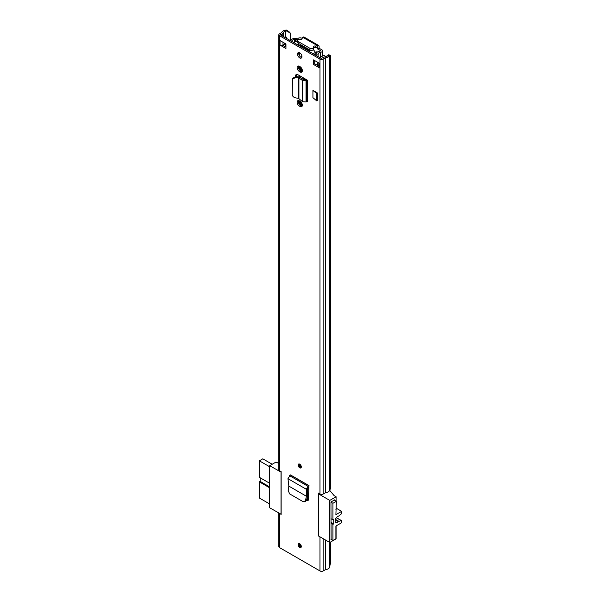 <?xml version="1.0" encoding="UTF-8"?>
<svg xmlns="http://www.w3.org/2000/svg" width="601" height="601" viewBox="0 0 601 601"><rect width="100%" height="100%" fill="white"/><g stroke="black" fill="none" stroke-linecap="round" stroke-linejoin="round"><path stroke-width="0.9" d="M288.848 486.104L287.962 478.666L290.463 474.91L309.012 485.616L307.93 486.277L306.315 489.259L306.495 496.298L288.848 486.104L288.157 490.386L289.637 493.894L303.152 501.692L305.368 501.504L306.593 500.062L307.652 495.833L306.472 496.283L305.451 500.37L306.593 500.062M304.226 501.805L305.451 500.37M299.734 52.79A3.133 1.811 -120 0 0 298.171 52.64A3.133 1.811 -120 0 0 297.69 55.149A3.133 1.811 -120 0 0 299.734 57.914A3.133 1.811 -120 0 0 301.304 58.064A3.133 1.811 -120 0 0 301.785 55.555A3.133 1.811 -120 0 0 299.734 52.79M300.079 106.512A3.208 1.848 -120 0 0 301.687 106.67A3.208 1.848 -120 0 0 302.175 104.101A3.208 1.848 -120 0 0 300.079 101.276L299.388 100.878A3.208 1.848 -120 0 0 297.788 100.72A3.208 1.848 -120 0 0 297.3 103.289A3.208 1.848 -120 0 0 299.388 106.114L300.079 106.512L301.266 105.829A3.208 1.848 -120 0 0 302.16 106.129M300.079 71.932A3.208 1.848 -120 0 0 301.687 72.09A3.208 1.848 -120 0 0 302.175 69.521A3.208 1.848 -120 0 0 300.079 66.696L299.388 66.298A3.208 1.848 -120 0 0 297.788 66.14A3.208 1.848 -120 0 0 297.3 68.709A3.208 1.848 -120 0 0 299.388 71.534L300.079 71.932L301.266 71.249A3.208 1.848 -120 0 0 302.16 71.549M299.734 464.167A2.231 1.285 -120 0 0 298.622 464.055A2.231 1.285 -120 0 0 298.284 465.843A2.231 1.285 -120 0 0 299.734 467.811A2.231 1.285 -120 0 0 300.853 467.916A2.231 1.285 -120 0 0 301.191 466.136A2.231 1.285 -120 0 0 299.734 464.167M299.734 543.792A2.231 1.285 -120 0 0 298.622 543.68A2.231 1.285 -120 0 0 298.284 545.468A2.231 1.285 -120 0 0 299.734 547.436A2.231 1.285 -120 0 0 300.853 547.541A2.231 1.285 -120 0 0 301.191 545.761A2.231 1.285 -120 0 0 299.734 543.792M313.527 59.905L319.439 63.315L319.439 67.86L313.527 64.45L313.527 59.905M285.948 48.523L280.036 45.113L280.036 40.567L285.948 43.978L285.948 48.523M286.474 30.05L289.825 32.341L290.283 33.265L286.94 30.982L286.474 30.05L285.302 30.245A5.018 2.892 0 0 0 281.749 32.522L279.495 33.881A2.231 1.285 0 0 0 278.841 34.79A2.231 1.285 0 0 0 279.495 35.699L319.98 59.078A2.231 1.285 0 0 0 323.135 59.078L325.494 57.779A5.018 2.892 0 0 0 329.431 55.72L329.769 55.044L330.73 55.953L330.73 488.087L329.431 490.701A5.018 2.892 0 0 1 325.494 492.752L323.135 494.052A2.231 1.285 0 0 1 319.98 494.052L318.327 493.105L318.327 535.874L319.98 536.828L319.98 570.95A2.231 1.285 0 0 0 323.135 570.95L325.494 569.65A5.018 2.892 0 0 0 329.431 567.599L330.73 562.138L330.73 541.937M278.841 513.074L278.841 546.67A2.231 1.285 0 0 0 279.495 547.579L279.495 513.449L281.14 514.403L281.14 471.635L279.495 470.681A2.231 1.285 180 0 1 278.841 469.772L278.841 34.79M279.495 547.579L319.98 570.95M306.059 79.422L307.502 80.256L307.502 101.524L306.931 101.516L306.931 80.249L305.811 79.527A2.088 1.21 180 0 1 306.059 79.422L297.931 74.727A3.433 1.983 -120 0 0 296.21 74.554A3.433 1.983 -120 0 0 295.504 76.124L295.504 76.59M312.926 97.655L312.926 90.375L317.568 93.057L317.568 100.337L316.682 100.855L312.926 97.655M308.944 486.667L308.899 485.668L308.944 486.998L307.494 488.47L307.652 495.833M306.472 500.438L307.667 500.588L308.366 499.348L308.944 486.998M298.877 52.497A3.133 1.811 -120 0 0 300.921 57.23A3.133 1.811 -120 0 0 301.777 57.523M286.94 30.982L285.76 31.169A3.343 1.931 0 0 0 283.394 32.687A2.088 1.21 180 0 1 282.816 33.333L280.675 35.016L321.159 58.395L324.089 57.163A2.088 1.21 180 0 1 325.194 56.825A3.343 1.931 0 0 0 327.823 55.457L328.161 54.781L329.769 55.044M318.823 66.148L314.714 63.766L314.714 60.581M285.948 47.163L282.665 45.27A2.088 1.21 180 0 1 280.036 45.113M298.494 65.997A3.208 1.848 -120 0 0 300.575 70.85L301.266 71.249M298.494 100.577A3.208 1.848 -120 0 0 300.575 105.43L301.266 105.829M295.504 76.124L296.684 75.441A3.433 1.983 60 0 1 296.909 74.396M296.684 75.441L296.684 76.68M308.2 500.07L306.795 499.258M290.283 40.417L290.283 33.265M313.527 64.45L314.714 63.766M319.439 67.86A2.088 1.21 180 0 1 318.823 67.011L318.823 62.962M282.665 45.27A2.088 1.21 180 0 0 282.988 45.113L284.461 44.264L284.461 43.122M285.129 43.505A2.366 1.367 180 0 1 284.461 44.264M285.655 37.893L286.632 37.33L286.632 38.456M284.468 37.209L285.452 36.646L286.632 37.33M298.922 98.677L298.299 98.361L298.299 77.837L298.922 77.995L298.922 98.677L302.566 101.742L306.044 101.975L306.931 101.516M295.632 77.552L296.038 76.612L298.705 76.898L298.299 77.837L295.632 77.552L292.409 79.031L292.244 94.665C292.477 96.288 293.611 97.362 295.632 97.873L298.299 98.361M296.038 76.612L292.815 78.1L292.409 79.031M298.705 76.898L300.26 77.416L298.922 77.995L302.566 80.542L303.903 79.963L300.26 77.416M307.502 80.256L302.566 80.542L302.566 101.742M305.811 79.527L303.903 79.963M317.568 93.057L316.682 93.568L312.926 90.375M316.682 100.855L316.682 93.568M308.403 500.19L306.397 500.393M307.674 495.637L306.63 496.216M287.962 478.666L306.315 489.259L307.494 488.47M307.494 488.44L308.839 489.214M281.14 472.176L269.691 465.707L275.994 462.064L278.841 463.446M307.667 495.367L308.531 495.863M308.606 494.202L307.629 493.631M269.691 465.707L269.691 507.792L281.14 514.261M307.194 497.658A2.156 1.247 60 0 1 307.577 498.139M334.704 500.34L334.704 499.829L330.963 501.993L331.113 539.443M335.891 526.446L336.087 526.333A2.088 1.21 -120 0 0 336.057 525.95M336.087 526.333L336.087 538.842L329.784 542.485L318.455 535.942L318.455 493.857L319.041 493.519M335.891 510.009A2.088 1.21 -120 0 0 336.087 509.272L335.891 509.385M281.02 514.328L281.02 472.243M329.641 490.281L334.118 495.622L336.087 496.757L336.087 501.136M336.087 506.252L336.087 509.272M329.784 542.485L329.784 500.4L336.087 496.757M329.784 500.4L318.455 493.857M269.691 466.782L259.347 460.809L259.347 477.307L269.691 483.279M269.691 487.832L259.347 481.859L259.347 498.011L269.691 503.984M259.347 481.859L260.135 481.401L260.135 477.765M259.347 460.809L262.795 458.826L272.2 464.25M260.135 481.401L269.691 486.915M335.268 519.857L338.416 521.676A3.553 2.051 -60 0 1 337.664 522.239A3.553 2.051 -60 0 1 335.884 522.412A3.553 2.051 -60 0 1 335.343 519.564A3.553 2.051 -60 0 1 337.664 516.439A3.553 2.051 -60 0 1 338.416 516.139A1.39 0.804 -60 0 0 338.709 516.019A1.39 0.804 -60 0 0 338.919 515.868L341.263 513.923A0.699 0.406 -60 0 0 341.653 513.141L341.653 511.346L335.891 514.674L336.38 501.309L332.931 503.3L330.963 502.158M308.493 496.696L308.073 496.449A0.699 0.406 60 0 0 307.577 496.734L307.577 499.709M330.963 539.36L332.931 540.494L332.931 524.342L330.963 523.201M330.963 518.655L332.931 519.79L332.931 503.3M308.831 489.379L307.502 488.613M307.622 493.459L308.613 494.037M334.261 500.085L336.38 501.309M332.931 540.494L335.891 538.789L335.891 526.048L341.653 522.72L341.653 520.924A0.699 0.406 -60 0 0 341.511 520.601L336.35 517.626M336.282 517.716L341.263 520.594A0.699 0.406 -60 0 1 341.511 520.601M341.263 520.594L338.919 521.36L335.418 519.339M338.416 521.676A1.39 0.804 -60 0 1 338.919 521.36M332.931 519.79L333.72 519.339L333.72 523.884L332.931 524.342M330.963 522.292L333.72 523.884M336.087 508.13L341.653 511.346M299.741 464.445A1.57 0.901 -120 0 0 300.823 466.639A1.57 0.901 -120 0 0 301.071 466.752M299.741 544.07A1.57 0.901 -120 0 0 300.823 546.264A1.57 0.901 -120 0 0 301.071 546.377M305.571 79.655A7.032 4.064 -120 0 0 302.386 78.904M300.327 101.434L300.327 105.273M300.38 66.891L300.38 69.994A0.699 0.406 -120 0 0 300.868 70.85L302.07 71.542M301.507 105.956L301.507 102.688M302.333 70.332L302.055 70.167A0.699 0.406 60 0 1 301.642 69.686M326.786 56.389A4.876 2.817 0 0 0 326.636 56.096L325.058 56.411A3.208 1.848 0 0 1 325.216 56.825M301.942 56.404A6.964 4.019 -120 0 0 301.822 56.471A6.964 4.019 -120 0 0 301.349 56.825M296.481 39.606L296.481 38.682A4.876 2.817 0 0 0 290.253 40.477A3.486 2.013 180 0 1 290.223 40.53M291.485 41.259A5.154 2.975 180 0 0 291.846 40.778A3.208 1.848 0 0 1 295.932 39.598L296.481 38.682M293.972 42.694L293.859 42.491A3.14 1.811 180 0 1 293.558 42.453M315.367 54.03A1.24 0.714 -120 0 0 315.615 53.977A1.24 0.714 -120 0 0 315.871 53.406A1.24 0.714 -120 0 0 315.502 52.362A18.999 10.968 -120 0 0 313.324 49.673M309.019 51.13A18.113 10.457 -120 0 0 299.659 45.946L299.659 45.158A18.999 10.968 60 0 1 309.507 50.845L308.816 51.243M298.967 45.556L299.659 45.158M320.025 57.741A3.14 1.811 180 0 1 319.965 57.561L323.533 55.502A2.81 1.623 180 0 1 324.713 55.818A3.621 2.088 180 0 1 325.194 56.381M316.892 51.731L315.585 52.49M296 39.486A3.621 2.088 180 0 1 296.879 39.749A2.81 1.623 180 0 1 296.894 39.764M294.445 42.153L293.859 42.491M307.442 50.476L308.028 50.424A1.39 0.804 60 0 1 308.336 50.469M300.883 46.149A1.39 0.804 60 0 1 301.326 46.555L301.912 47.284M308.411 50.537L307.982 50.784M300.823 57.17A6.889 3.982 60 0 1 301.139 56.945A6.889 3.982 60 0 1 301.95 56.659M301.214 67.703L301.214 69.295L302.273 69.904M316.028 55.427L316.028 54.06A5.409 3.125 180 0 1 320.198 51.077L320.393 50.672L317.636 48.734L319.116 47.885L319.116 46.578A2.442 1.405 -60 0 0 318.605 45.458A2.442 1.405 -60 0 0 317.388 45.578L317.215 45.684A2.088 1.21 -0 0 1 315.255 46.007A1.533 0.886 180 0 0 313.369 46.863A1.533 0.886 180 0 0 313.437 47.118A2.088 1.21 -0 0 1 313.519 47.464A2.088 1.21 -0 0 1 312.227 48.576A2.088 1.21 -0 0 1 309.951 48.313L298.134 41.492A2.088 1.21 -0 0 1 297.518 40.635A2.088 1.21 -0 0 1 300.207 39.478A1.533 0.886 180 0 0 302.175 38.637A1.533 0.886 180 0 0 302.138 38.426A2.088 1.21 -0 0 1 302.078 38.148A2.088 1.21 -0 0 1 302.694 37.3L317.388 45.578M319.116 47.885L319.409 48.396L317.929 49.252M316.028 54.06L318.117 54.082A3.321 1.916 180 0 1 320.671 52.249A2.509 1.45 -0 0 0 322.609 50.845A2.509 1.45 -0 0 0 321.873 49.815L319.409 48.396M302.078 38.389L301.837 38.246A2.509 1.45 0 0 0 299.373 37.878A2.509 1.45 0 0 0 297.623 38.945A3.321 1.916 180 0 1 294.445 40.417L294.482 42.994M301.026 39.493L299.651 39.215A5.409 3.125 180 0 1 299.553 39.433M317.636 48.734L317.215 45.684M294.445 42.971L294.445 40.417M318.117 56.637L318.117 54.082M297.518 41.048A5.409 3.125 180 0 1 294.482 41.627M318.605 45.458L304.091 37.074A2.442 1.405 120 0 0 302.866 37.194M313.519 48.185A1.533 0.886 180 0 1 315.255 47.712A2.088 1.21 -0 0 0 317.215 47.389M297.518 40.635L297.518 42.34A2.088 1.21 -0 0 0 298.134 43.197L309.951 50.018A2.088 1.21 -0 0 0 312.227 50.281A2.088 1.21 -0 0 0 313.519 49.169L313.519 47.464M319.98 494.052L319.98 59.078M279.495 470.681L279.495 35.699M323.135 494.052L323.135 59.078M325.269 492.82L325.269 57.839M325.494 492.752L325.494 57.779M329.431 490.701L329.431 55.72L327.823 55.457M285.76 36.826L285.76 31.169L285.302 30.245M329.431 567.599L329.431 542.282M325.494 569.65L325.494 540.006M325.269 569.718L325.269 539.878M323.135 570.95L323.135 538.646M285.76 47.058L285.76 43.873M283.394 45.691L283.394 44.88M283.394 36.586L283.394 32.687M282.816 36.255L282.816 33.333M280.675 35.016L280.675 34.565M282.988 45.113L282.988 42.273M300.575 70.85L299.388 71.534M300.575 105.43L299.388 106.114M306.044 101.975L306.044 80.707L304.925 79.993M289.517 475.654L307.93 486.277L307.99 487.606M308.899 485.668L290.486 475.03M308.073 496.449L308.516 496.193M299.831 467.495A1.916 1.104 60 0 1 298.479 465.151A1.916 1.104 60 0 1 299.831 464.37A1.916 1.104 60 0 1 301.191 466.714A1.916 1.104 60 0 1 299.831 467.495M299.839 464.4A1.57 0.901 -120 0 0 299.298 464.43A1.57 0.901 -120 0 0 299.058 465.685A1.57 0.901 -120 0 0 300.079 467.067A1.57 0.901 -120 0 0 300.868 467.15C301.394 466.857 301.078 465.985 299.907 464.528L299.298 464.43M299.831 547.12A1.916 1.104 60 0 1 298.479 544.776A1.916 1.104 60 0 1 299.831 543.995A1.916 1.104 60 0 1 301.191 546.339A1.916 1.104 60 0 1 299.831 547.12M299.839 544.025A1.57 0.901 -120 0 0 299.298 544.055A1.57 0.901 -120 0 0 299.058 545.31A1.57 0.901 -120 0 0 300.079 546.692A1.57 0.901 -120 0 0 300.868 546.775C301.394 546.482 301.078 545.61 299.907 544.153L299.298 544.055M299.726 104.747L299.726 101.073M299.726 77.131L299.726 75.764M299.726 70.167L299.726 66.493M299.02 103.823L299.02 100.698M299.02 76.943L299.02 75.358M299.02 69.243L299.02 66.118M317.516 65.389L317.516 62.203M299.726 56.133L299.726 52.783M299.02 54.894L299.02 52.512M300.38 69.994L301.281 69.476L302.303 70.062M300.868 70.85L302.055 70.167M313.106 53.744L315.502 52.362M299.298 43.873L297.653 44.82L299.283 43.858M300.357 39.501L300.357 39.103M320.671 57.155L320.671 52.249M315.255 47.712L315.255 46.007M309.951 50.018L309.951 48.313M298.134 43.197L298.134 41.492M302.138 38.84L302.138 38.426M307.72 496.418L308.523 495.953M314.563 54.586L315.615 53.977M301.139 56.945L301.95 56.479M322.609 56.036L322.609 50.845M302.078 38.945L302.078 38.148"/></g></svg>
